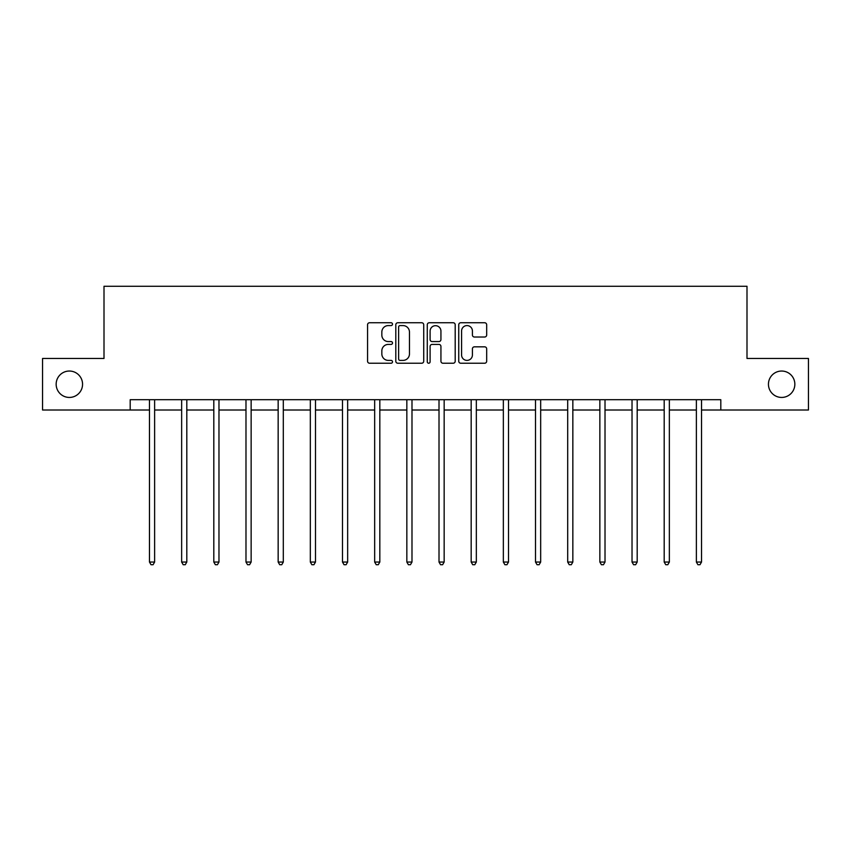 <?xml version="1.0" encoding="UTF-8"?>
<svg xmlns="http://www.w3.org/2000/svg" width="851" height="851" viewBox="0 0 851 851"><rect width="100%" height="100%" fill="white"/><g stroke="black" fill="none" stroke-linecap="round" stroke-linejoin="round"><path stroke-width="1.28" d="M392.502 324.167A1.415 1.415 0 0 0 391.088 322.752L369.579 322.752A2.021 2.021 0 0 0 367.558 324.774L367.558 361.207A2.021 2.021 0 0 0 369.579 363.228L391.088 363.228A1.415 1.415 0 0 0 392.502 361.813A1.415 1.415 0 0 0 391.088 360.399L388.301 360.399A6.478 6.478 0 0 1 381.833 353.92L381.833 350.889A6.478 6.478 0 0 1 388.301 344.41L391.088 344.41A1.415 1.415 0 0 0 392.502 342.996A1.415 1.415 0 0 0 391.088 341.57L388.301 341.57A6.478 6.478 0 0 1 381.833 335.092L381.833 332.06A6.478 6.478 0 0 1 388.301 325.582L391.088 325.582A1.415 1.415 0 0 0 392.502 324.167M768.442 384.237A13.201 13.201 0 0 0 781.643 397.438A13.201 13.201 0 0 0 794.845 384.237A13.201 13.201 0 0 0 781.643 371.036A13.201 13.201 0 0 0 768.442 384.237M56.155 384.237A13.201 13.201 0 0 0 69.356 397.438A13.201 13.201 0 0 0 82.558 384.237A13.201 13.201 0 0 0 69.356 371.036A13.201 13.201 0 0 0 56.155 384.237M484.655 337.017A2.021 2.021 0 0 0 486.676 334.996L486.676 324.774A2.021 2.021 0 0 0 484.655 322.752L460.774 322.752A2.021 2.021 0 0 0 458.742 324.774L458.742 361.207A2.021 2.021 0 0 0 460.774 363.228L484.655 363.228A2.021 2.021 0 0 0 486.676 361.207L486.676 348.857A2.021 2.021 0 0 0 484.655 346.836L474.433 346.836A2.021 2.021 0 0 0 472.411 348.857L472.411 354.984A5.414 5.414 0 0 1 466.997 360.399A5.414 5.414 0 0 1 461.582 354.984L461.582 330.996A5.414 5.414 0 0 1 466.997 325.582A5.414 5.414 0 0 1 472.411 330.996L472.411 334.996A2.021 2.021 0 0 0 474.433 337.017L484.655 337.017M130.192 410.012L42.55 410.012L42.55 358.462L104.003 358.462L104.003 286.276L746.997 286.276L746.997 358.462L808.45 358.462L808.45 410.012L720.808 410.012L720.808 399.704L130.192 399.704L130.192 410.012L149.478 410.012M423.724 324.774A2.021 2.021 0 0 0 421.702 322.752L397.821 322.752A2.021 2.021 0 0 0 395.8 324.774L395.8 361.207A2.021 2.021 0 0 0 397.821 363.228L421.702 363.228A2.021 2.021 0 0 0 423.724 361.207L423.724 324.774M429.298 322.752L453.179 322.752A2.021 2.021 0 0 1 455.2 324.774L455.2 361.207A2.021 2.021 0 0 1 453.179 363.228L442.956 363.228A2.021 2.021 0 0 1 440.935 361.207L440.935 346.431A2.021 2.021 0 0 0 438.914 344.41L432.127 344.41A2.021 2.021 0 0 0 430.106 346.431L430.106 361.813A1.415 1.415 0 0 1 428.691 363.228A1.415 1.415 0 0 1 427.276 361.813L427.276 324.774A2.021 2.021 0 0 1 429.298 322.752M154.627 410.012L181.646 410.012M186.805 410.012L213.814 410.012M218.973 410.012L245.982 410.012M251.141 410.012L278.16 410.012M283.309 410.012L310.328 410.012M315.487 410.012L342.496 410.012M347.655 410.012L374.663 410.012M379.823 410.012L406.842 410.012M411.99 410.012L439.01 410.012M444.158 410.012L471.177 410.012M476.337 410.012L503.345 410.012M508.504 410.012L535.513 410.012M540.672 410.012L567.691 410.012M572.84 410.012L599.859 410.012M605.018 410.012L632.027 410.012M637.186 410.012L664.195 410.012M669.354 410.012L696.373 410.012M701.522 410.012L720.808 410.012M400.044 325.582A1.415 1.415 0 0 0 398.63 326.997L398.63 358.984A1.415 1.415 0 0 0 400.044 360.399L402.98 360.399A6.478 6.478 0 0 0 409.459 353.92L409.459 332.06A6.478 6.478 0 0 0 402.98 325.582L400.044 325.582M440.935 331.103A5.414 5.414 0 0 0 435.521 325.688A5.414 5.414 0 0 0 430.106 331.103L430.106 339.549A2.021 2.021 0 0 0 432.127 341.57L438.914 341.57A2.021 2.021 0 0 0 440.935 339.549L440.935 331.103M154.903 399.704L154.776 400.002A2.064 2.064 0 0 0 154.627 400.778L154.627 562.043L149.478 562.043L149.478 400.778A2.064 2.064 0 0 0 149.329 400.002L149.202 399.704M154.627 562.043L153.084 564.724L151.021 564.724L149.478 562.043M187.071 399.704L186.954 400.002A2.064 2.064 0 0 0 186.805 400.778L186.805 562.043L181.646 562.043L181.646 400.778A2.064 2.064 0 0 0 181.497 400.002L181.369 399.704M186.805 562.043L185.252 564.724L183.188 564.724L181.646 562.043M219.239 399.704L219.122 400.002A2.064 2.064 0 0 0 218.973 400.778L218.973 562.043L213.814 562.043L213.814 400.778A2.064 2.064 0 0 0 213.665 400.002L213.548 399.704M218.973 562.043L217.42 564.724L215.367 564.724L213.814 562.043M251.417 399.704L251.29 400.002A2.064 2.064 0 0 0 251.141 400.778L251.141 562.043L245.982 562.043L245.982 400.778A2.064 2.064 0 0 0 245.833 400.002L245.716 399.704M251.141 562.043L249.598 564.724L247.535 564.724L245.982 562.043M283.585 399.704L283.457 400.002A2.064 2.064 0 0 0 283.309 400.778L283.309 562.043L278.16 562.043L278.16 400.778A2.064 2.064 0 0 0 278.011 400.002L277.883 399.704M283.309 562.043L281.766 564.724L279.702 564.724L278.16 562.043M315.753 399.704L315.636 400.002A2.064 2.064 0 0 0 315.487 400.778L315.487 562.043L310.328 562.043L310.328 400.778A2.064 2.064 0 0 0 310.179 400.002L310.051 399.704M315.487 562.043L313.934 564.724L311.87 564.724L310.328 562.043M347.921 399.704L347.804 400.002A2.064 2.064 0 0 0 347.655 400.778L347.655 562.043L342.496 562.043L342.496 400.778A2.064 2.064 0 0 0 342.347 400.002L342.23 399.704M347.655 562.043L346.102 564.724L344.038 564.724L342.496 562.043M380.089 399.704L379.971 400.002A2.064 2.064 0 0 0 379.823 400.778L379.823 562.043L374.663 562.043L374.663 400.778A2.064 2.064 0 0 0 374.514 400.002L374.397 399.704M379.823 562.043L378.28 564.724L376.216 564.724L374.663 562.043M412.267 399.704L412.139 400.002A2.064 2.064 0 0 0 411.99 400.778L411.99 562.043L406.842 562.043L406.842 400.778A2.064 2.064 0 0 0 406.693 400.002L406.565 399.704M411.99 562.043L410.448 564.724L408.384 564.724L406.842 562.043M444.435 399.704L444.307 400.002A2.064 2.064 0 0 0 444.158 400.778L444.158 562.043L439.01 562.043L439.01 400.778A2.064 2.064 0 0 0 438.861 400.002L438.733 399.704M444.158 562.043L442.616 564.724L440.552 564.724L439.01 562.043M476.603 399.704L476.486 400.002A2.064 2.064 0 0 0 476.337 400.778L476.337 562.043L471.177 562.043L471.177 400.778A2.064 2.064 0 0 0 471.029 400.002L470.911 399.704M476.337 562.043L474.784 564.724L472.72 564.724L471.177 562.043M508.77 399.704L508.653 400.002A2.064 2.064 0 0 0 508.504 400.778L508.504 562.043L503.345 562.043L503.345 400.778A2.064 2.064 0 0 0 503.196 400.002L503.079 399.704M508.504 562.043L506.962 564.724L504.898 564.724L503.345 562.043M540.949 399.704L540.821 400.002A2.064 2.064 0 0 0 540.672 400.778L540.672 562.043L535.513 562.043L535.513 400.778A2.064 2.064 0 0 0 535.364 400.002L535.247 399.704M540.672 562.043L539.13 564.724L537.066 564.724L535.513 562.043M573.117 399.704L572.989 400.002A2.064 2.064 0 0 0 572.84 400.778L572.84 562.043L567.691 562.043L567.691 400.778A2.064 2.064 0 0 0 567.543 400.002L567.415 399.704M572.84 562.043L571.298 564.724L569.234 564.724L567.691 562.043M605.284 399.704L605.167 400.002A2.064 2.064 0 0 0 605.018 400.778L605.018 562.043L599.859 562.043L599.859 400.778A2.064 2.064 0 0 0 599.71 400.002L599.583 399.704M605.018 562.043L603.465 564.724L601.402 564.724L599.859 562.043M637.452 399.704L637.335 400.002A2.064 2.064 0 0 0 637.186 400.778L637.186 562.043L632.027 562.043L632.027 400.778A2.064 2.064 0 0 0 631.878 400.002L631.761 399.704M637.186 562.043L635.633 564.724L633.58 564.724L632.027 562.043M669.631 399.704L669.503 400.002A2.064 2.064 0 0 0 669.354 400.778L669.354 562.043L664.195 562.043L664.195 400.778A2.064 2.064 0 0 0 664.046 400.002L663.929 399.704M669.354 562.043L667.812 564.724L665.748 564.724L664.195 562.043M701.798 399.704L701.671 400.002A2.064 2.064 0 0 0 701.522 400.778L701.522 562.043L696.373 562.043L696.373 400.778A2.064 2.064 0 0 0 696.224 400.002L696.097 399.704M701.522 562.043L699.979 564.724L697.916 564.724L696.373 562.043"/></g></svg>

